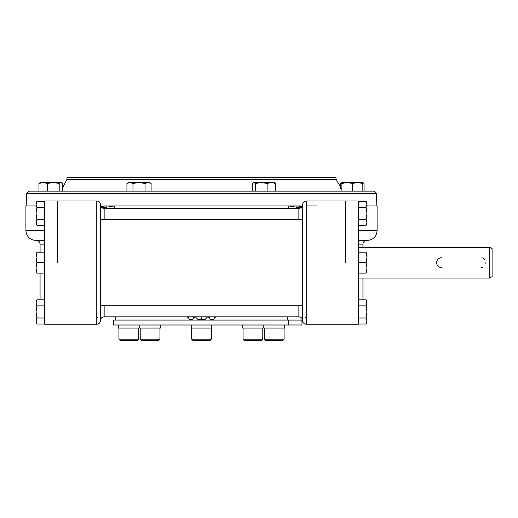 <?xml version="1.0" encoding="UTF-8"?>
<svg xmlns="http://www.w3.org/2000/svg" width="518" height="518" viewBox="0 0 518 518"><rect width="100%" height="100%" fill="white"/><g stroke="black" fill="none" stroke-linecap="round" stroke-linejoin="round"><path stroke-width="0.78" d="M210.133 340.397L211.363 339.167L210.133 340.397L192.877 340.397L191.647 339.167L191.647 328.075M264.355 339.167L265.585 340.397L282.841 340.397L284.071 339.167L264.355 339.167L264.355 328.075M244.289 340.397L243.059 339.167L244.289 340.397L261.545 340.397L262.775 339.167L243.059 339.167L243.059 328.075M211.363 328.075L211.363 339.167L191.647 339.167L192.877 340.397M118.939 339.167L120.17 340.397L137.425 340.397L138.656 339.167L118.939 339.167L118.939 328.075M157.064 339.167L140.236 339.167L140.236 328.075L140.236 339.167L141.466 340.397L158.722 340.397L159.952 339.167L157.064 339.167M441.576 257.705A4.927 4.927 0 0 0 436.648 262.632A4.927 4.927 0 0 0 441.576 267.56M481.008 267.56A4.927 4.927 0 0 0 481.947 267.469M481.999 267.463A4.927 4.927 0 0 0 482.867 267.197M485.819 263.701A4.927 4.927 0 0 0 485.936 262.438M485.107 259.894A4.927 4.927 0 0 0 483.585 258.43M483.339 258.288A4.927 4.927 0 0 0 482.491 257.932M482.42 257.912A4.927 4.927 0 0 0 481.882 257.783M489.633 278.036L489.633 247.228L492.1 248.653L492.1 276.612L489.633 278.036L358.32 278.036M129.895 182.53L148.09 182.53L145.066 183.469L139.018 182.53L132.971 183.469L132.971 191.155L143.596 191.155M305.361 191.155L255.439 191.155L255.439 183.469L253.872 182.53L252.311 183.469L252.311 191.155L59.207 191.155L59.207 183.469L53.36 182.53L58.061 182.53M323.446 191.155L340.676 191.155M362.807 183.456L362.833 183.469C362.833 182.239 362.833 182.239 362.833 183.469L362.833 191.155L373.957 191.155L29.053 191.155L26.593 193.538L376.418 193.538L373.957 191.155M100.667 205.944L102.344 205.944L100.667 205.944M302.609 206.546L296.956 205.944L288.753 205.944L296.853 207.239L296.956 205.944L302.344 205.944L300.667 205.944L302.091 206.255M306.255 205.944L317.016 205.944M66.951 179.267L336.059 179.267L336.001 177.603L67.01 177.603L66.951 179.267L62.335 188.455M288.604 320.066L113.397 320.066L113.397 324.993L288.604 324.993L288.604 320.066L301.942 320.066L301.942 324.993L288.604 324.993M62.335 191.155L62.335 183.469L60.768 182.53L59.207 183.469M40.177 182.53L38.967 183.469L43.247 182.53L53.36 182.53L47.52 183.469L43.247 182.53L40.533 182.53M60.768 182.53L53.36 182.53M47.52 183.469L47.52 191.155L38.967 191.155L38.967 183.469M47.52 191.155L55.012 191.155M130.782 182.608L131.52 182.796M131.527 182.802L132.232 183.081M132.971 183.469L129.947 182.53L128.548 182.53L126.923 183.469L126.923 191.155M129.947 182.53L126.923 183.469M148.09 182.53L151.114 183.469L149.495 182.53L148.148 182.53M149.126 182.647L150.414 183.1M151.114 183.469L151.114 191.155M145.066 183.469L145.066 191.155M362.833 183.469L357.595 182.53L352.357 183.469L352.357 191.155L364.044 191.155L364.044 183.469L362.833 182.53L341.886 182.53L340.676 183.469L340.676 188.455M352.337 183.456L347.125 182.53L341.886 183.469C341.886 182.239 341.886 182.239 341.886 183.469L341.886 191.155L352.357 191.155M359.408 182.653L359.906 182.724M360.327 182.802L361.713 183.126M348.931 182.653L349.851 182.802M349.864 182.802L351.081 183.081M341.886 183.029L340.676 183.469M363.202 182.744L362.833 182.582M255.439 183.469L261.279 182.53L267.12 183.469L271.4 182.53L274.469 182.53L275.673 183.469L271.4 182.53L253.147 182.744M275.673 183.469L275.673 191.155M267.12 183.469L267.12 191.155M366.945 273.109L366.945 252.156M366.019 273.083L366.012 273.109C367.236 273.109 367.236 273.109 366.012 273.109L366.945 267.871L366.012 262.632L366.945 257.394L366.012 252.156C367.236 252.156 367.236 252.156 366.012 252.156L358.32 252.156M366.828 269.677L366.75 270.182M366.673 270.61L366.355 271.982M366.828 259.207L366.679 260.114M366.679 260.127L366.394 261.35M366.019 262.607L358.32 262.632M366.012 273.109L358.32 273.109M366.012 299.831L366.945 301.45L366.012 305.879L366.945 311.927L366.012 317.974L366.945 320.998L366.012 324.022L366.945 322.397L366.945 302.855L366.012 299.831L358.32 299.831M366.828 322.034L366.375 323.316M366.867 303.69L366.394 305.141M366.012 324.022L358.32 324.022M366.012 317.974L358.32 317.974M366.012 305.879L358.32 305.879M366.945 204.215L366.012 207.291L366.945 213.338L366.945 222.41L366.012 219.386L366.945 213.338L366.945 204.28M366.867 205.102L366.394 206.552M366.012 201.243L366.945 204.267L366.945 202.862L366.012 201.243L358.32 201.243M366.945 222.41L366.012 225.434L366.945 223.815L366.945 222.462M366.828 223.446L366.375 224.734M366.012 225.434L358.32 225.434M366.012 219.386L358.32 219.386M366.012 207.291L358.32 207.291M37.005 324.022L36.066 320.998L37.005 317.974L36.066 311.927L36.066 302.855L37.005 305.879L36.066 311.927L36.066 322.397L37.005 324.022L44.69 324.022M36.105 320.415L36.616 318.712M36.066 302.855L37.005 299.831L36.066 301.45L36.066 302.797M36.182 301.819L36.636 300.531M37.005 299.831L44.69 299.831M37.005 305.879L44.69 305.879M37.005 317.974L44.69 317.974M36.066 204.28L37.005 201.243L36.066 202.862L36.066 222.41L37.005 225.434L44.69 225.434M36.066 204.215L37.005 207.291L36.066 213.338L37.005 219.386L36.066 223.815L37.005 225.434M36.182 203.231L36.636 201.949M36.105 221.834L36.616 220.124M36.998 219.392L44.69 219.386M37.005 201.243L44.69 201.243M37.005 207.291L44.69 207.291M36.066 252.156L36.066 273.109M44.69 252.156L37.005 252.156C35.774 252.156 35.774 252.156 37.005 252.156L36.066 257.394L37.005 262.632L36.066 267.871L37.005 273.109C35.774 273.109 35.774 273.109 37.005 273.109L44.69 273.109M36.189 255.588L36.26 255.083M36.338 254.668L36.661 253.283M36.189 266.058L36.338 265.138M36.338 265.132L36.616 263.908M36.992 262.658L44.69 262.632M36.066 205.944L25.9 205.944L25.9 230.594C26.483 236.577 29.772 239.866 35.761 240.449L44.69 240.449M358.32 230.594L377.11 230.594L377.11 205.944L366.945 205.944M100.919 206.255L106.054 205.944L106.158 207.239L114.258 205.944L106.054 205.944L100.401 206.546M289.005 208.411A3.697 1.826 96.8 0 1 288.753 205.944L114.258 205.944A3.697 1.826 -96.8 0 1 114.005 208.411M302.557 204.714C302.777 202.467 304.008 201.237 306.255 201.016L306.255 324.249C304.008 324.028 302.777 322.798 302.557 320.551L302.557 204.714C302.337 206.96 301.107 208.191 298.86 208.411L104.15 208.411L104.15 219.502M302.557 305.762L100.453 305.762L100.453 320.551A3.697 3.697 0 0 1 104.15 316.854L298.86 316.854L298.86 305.762M302.557 320.506L302.557 320.532A3.697 3.697 0 0 0 298.86 316.854M377.11 230.594C376.528 236.577 373.245 239.866 367.256 240.449L358.32 240.449M106.216 208.411A3.697 1.981 -101.2 0 0 106.158 207.239L101.45 207.239M301.56 207.239L296.853 207.239A3.697 1.981 -78.8 0 0 296.795 208.411M302.557 219.502L100.453 219.502L100.453 305.762M104.15 208.411C101.91 208.191 100.673 206.96 100.453 204.714L100.453 219.502M96.756 319.321A2.467 2.467 0 0 1 97.714 317.372A2.467 2.467 0 0 0 96.756 319.321M305.296 317.372A2.467 2.467 0 0 1 306.255 319.321A2.467 2.467 0 0 0 305.296 317.372M216.291 316.854L214.549 317.579L213.83 319.321L210.133 319.321L209.408 317.579L207.666 316.854L205.206 319.321L197.811 319.321L195.344 316.854L193.602 317.579L192.877 319.321L189.18 319.321L188.461 317.579L186.72 316.854M201.508 319.321L201.508 316.854M57.323 262.632L57.323 201.016L57.323 262.632M345.687 262.632L345.687 201.016L345.687 262.632M306.255 201.016L358.32 201.016L358.32 324.249L306.255 324.249M96.756 324.249L44.69 324.249L44.69 201.016L96.756 201.016L96.756 324.249C99.003 324.028 100.239 322.798 100.453 320.551M139.866 324.993L139.866 328.075L160.321 328.075L160.321 324.993M118.57 324.993L118.57 328.075L139.025 328.075L139.025 324.993M263.986 324.993L263.986 328.075L284.44 328.075L284.44 324.993M242.689 328.075L242.689 324.993L242.689 328.075L263.144 328.075L263.144 324.993M191.278 324.993L191.278 328.075L211.732 328.075L211.732 324.993M44.69 244.146L40.074 244.146C39.854 241.9 38.623 240.669 36.377 240.449M362.943 247.228L362.943 244.146L358.32 244.146M298.86 219.502L298.86 208.411M44.69 230.594L25.9 230.594M104.15 305.762L104.15 316.854M284.071 339.167L284.071 328.075M262.775 339.167L262.775 328.075M138.656 339.167L138.656 328.075M159.952 339.167L159.952 328.075M489.633 247.228L358.32 247.228M336.059 179.267L341.886 189.31M26.593 193.538L26.159 205.944M376.418 193.538L376.851 205.944M61.124 182.53L61.5 182.744M40.074 299.831L40.074 273.109M40.074 252.156L40.074 244.146M362.943 299.831L362.943 278.036M299.514 316.912L299.948 317.016M299.928 317.01L299.527 316.912M138.325 208.411L137.898 208.411M362.943 244.146C363.157 241.9 364.394 240.669 366.64 240.449M96.756 201.016C99.003 201.237 100.239 202.467 100.453 204.714M302.823 205.976L301.554 206.287L302.745 206.132M100.265 206.132L101.457 206.287L100.188 205.976M287.768 320.066L287.768 316.854M115.242 320.066L115.242 316.854"/></g></svg>
